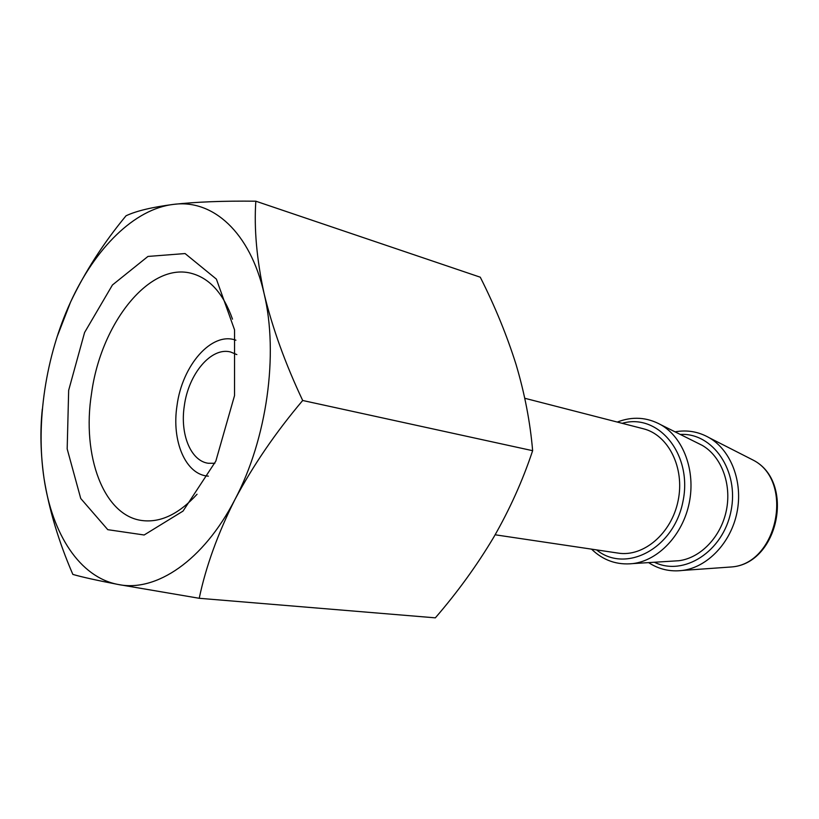 <?xml version="1.0" encoding="UTF-8"?>
<svg xmlns="http://www.w3.org/2000/svg" width="819" height="819" viewBox="0 0 819 819"><rect width="100%" height="100%" fill="white"/><g stroke="black" fill="none" stroke-linecap="round" stroke-linejoin="round"><path stroke-width="1.23" d="M57.115 336.752L70.557 302.098C84.9 271.918 103.389 243.141 126.044 215.776C136.302 210.933 152.17 207.135 173.648 204.371C196.12 201.894 223.505 200.829 255.825 201.198C253.972 228.757 256.736 259.562 264.107 293.611C272.42 327.989 285.278 363.616 302.692 400.491C275.675 432.452 253.102 465.448 234.961 499.488C217.823 533.589 205.907 566.523 199.222 598.29L118.069 584.459C97.215 580.436 82.135 577.088 72.86 574.416C58.784 541.943 49.181 509.991 44.052 478.552C40.581 453.941 39.998 430.763 42.322 409.019M44.052 478.552C35.555 422.86 45.772 355.794 70.557 302.098C95.096 248.321 134.367 208.876 173.648 204.371C212.756 199.099 250.164 232.105 264.107 293.611C278.726 354.238 266.933 439.097 234.961 499.488C203.47 560.759 155.927 592.454 118.069 584.459C79.791 577.303 52.232 534.234 44.052 478.552M68.663 390.335L84.582 332.504L112.438 284.981L147.952 256.439L185.074 253.552L216.39 279.115L234.551 329.862L234.531 395.597L215.827 461.128L183.036 511.087L144.154 534.991L107.78 529.678L80.733 498.484L67.178 448.925L68.663 390.335M199.222 598.29L435.339 617.843C457.452 592.28 476.873 565.479 493.601 537.448C509.746 509.346 522.757 480.425 532.637 450.685C530.231 422.317 524.703 393.581 516.052 364.475C506.838 335.247 494.911 306.152 480.272 277.201L255.825 201.198M532.637 450.685L302.692 400.491M197.051 494.256C179.074 513.892 160.944 522.676 142.66 520.608C103.644 516.379 81.562 455.569 91.554 393.376C100.911 323.055 150.153 260.729 192.66 273.71C210.309 278.921 223.587 294.062 232.504 319.144M214.844 463.288L208.118 463.257C190.592 460.769 179.924 433.988 184.306 405.937C188.411 374.048 211.23 346.703 230.641 352.006L236.855 354.596M208.374 476.156C185.647 474.948 171.406 441.144 177.006 405.64C182.146 365.417 211.691 331.286 235.903 340.213M697.256 442.884L702.2 445.352C721.252 456.285 731.807 483.824 726.392 510.298C721.078 536.803 700.644 558.056 678.828 560.728L673.32 561.066M524.774 398.269L643.324 428.757C668.355 434.828 684.96 467.762 678.152 500.532C671.672 533.374 643.56 557.248 618.14 553.101L495.147 534.787M748.484 457.729L753.204 460.135C794.491 481.06 777.753 563.728 731.582 566.953L726.289 567.321M709.459 437.868C731.162 450.593 743.181 482.104 736.987 512.448C730.886 542.802 707.555 567.168 682.616 570.433L731.582 566.953C778.756 563.585 795.362 481.592 753.204 460.135L709.459 437.868C698.658 431.664 687.192 429.658 675.081 431.848M680.272 434.439C712.806 432.473 739.475 470.915 730.968 511.23C723.116 551.668 683.599 576.719 654.391 562.244M702.2 445.352L661.066 424.877C683.394 437.725 695.792 470.792 689.26 502.784C682.831 534.797 658.548 560.431 632.974 563.585L678.828 560.728M622.184 423.321C658.374 412.704 692.935 454.535 682.954 501.504C673.873 548.658 625.767 573.75 596.56 549.887M648.597 562.612C658.906 569.348 670.249 571.959 682.616 570.433M591.533 549.139C603.224 560.452 617.045 565.264 632.974 563.585M661.066 424.877C647.041 417.127 632.442 416.185 617.27 422.061"/></g></svg>
